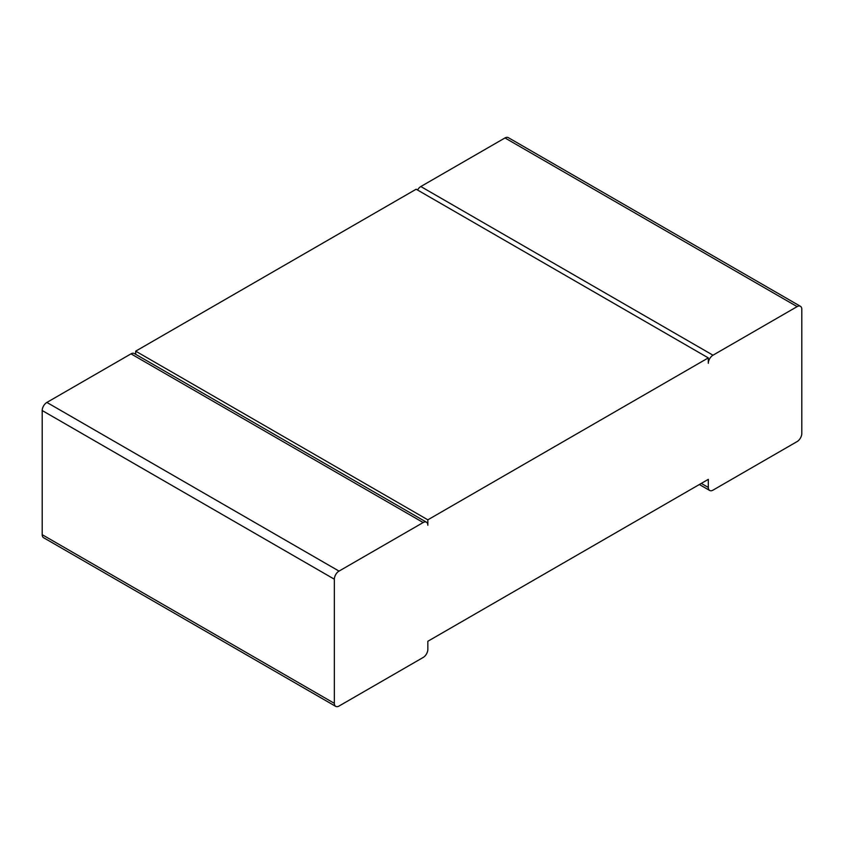 <?xml version="1.0" encoding="UTF-8"?>
<svg xmlns="http://www.w3.org/2000/svg" width="844" height="844" viewBox="0 0 844 844"><rect width="100%" height="100%" fill="white"/><g stroke="black" fill="none" stroke-linecap="round" stroke-linejoin="round"><path stroke-width="1.27" d="M801.8 433.468L801.8 309.326A6.615 3.819 120 0 0 800.428 306.298A6.615 3.819 120 0 0 797.126 306.625L712.99 355.208A6.615 3.819 -60 0 0 708.306 363.3L708.306 357.898L427.845 519.83L427.845 525.232A6.615 3.819 120 0 0 426.473 522.204A6.615 3.819 120 0 0 423.171 522.531L339.024 571.103A6.615 3.819 -60 0 0 334.351 579.206L334.351 703.347A6.615 3.819 120 0 0 335.722 706.375A6.615 3.819 120 0 0 339.024 706.048L423.171 657.465A6.615 3.819 -60 0 0 427.845 649.374L427.845 641.271L708.306 479.35L708.306 487.442A6.615 3.819 120 0 0 709.677 490.469A6.615 3.819 120 0 0 712.99 490.142L797.126 441.57A6.615 3.819 -60 0 0 801.8 433.468M800.428 306.298L508.278 137.625A6.615 3.819 120 0 0 504.976 137.952L420.829 186.535L712.99 355.208M417.527 190.016A6.615 3.819 -60 0 1 420.829 186.535M708.306 357.898L416.155 189.225L135.694 351.157L427.845 519.83M135.694 354.322L135.694 351.157M426.473 522.204L134.323 353.531A6.615 3.819 120 0 0 131.01 353.858L46.874 402.43L339.024 571.103M335.722 706.375L43.571 537.702A6.615 3.819 120 0 1 42.2 534.674L42.2 410.532A6.615 3.819 -60 0 1 46.874 402.43M504.976 137.952L797.126 306.625M701.301 483.401L708.306 487.442M42.2 534.674L334.351 703.347M42.2 410.532L334.351 579.206M131.01 353.858L423.171 522.531M699.359 484.519L709.677 490.469"/></g></svg>
